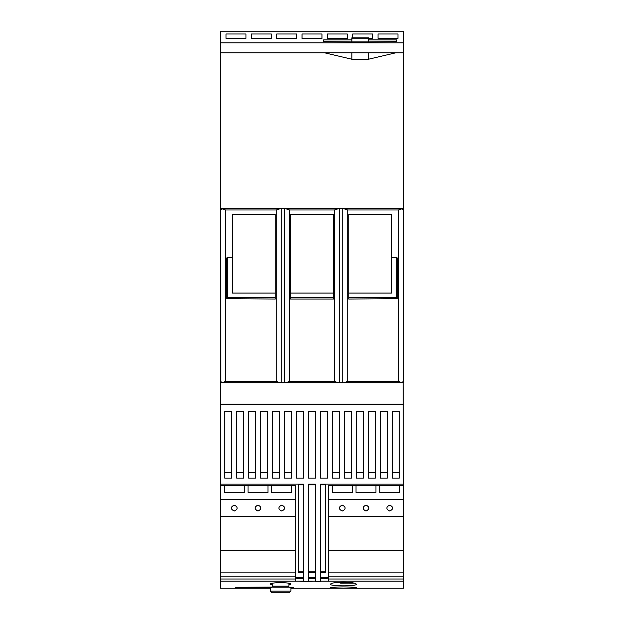 <?xml version="1.0" encoding="UTF-8"?>
<svg xmlns="http://www.w3.org/2000/svg" width="624" height="624" viewBox="0 0 624 624"><rect width="100%" height="100%" fill="white"/><g stroke="black" fill="none" stroke-linecap="round" stroke-linejoin="round"><path stroke-width="0.94" d="M397.566 258.827A1.326 1.326 0 0 0 396.24 257.501L397.566 258.827L397.184 298.654L396.24 297.71L348.722 297.71L348.722 299.036L397.184 298.654M396.24 297.71L396.24 257.501L391.591 257.501L391.591 293.062L348.722 293.062L348.722 297.71M226.434 258.827L227.76 257.501A1.326 1.326 0 0 0 226.434 258.827L226.816 298.654L227.76 297.71L227.76 257.501L232.409 257.501L232.409 293.062L275.278 293.062L275.278 299.036L226.816 298.654M290.566 299.036L290.566 293.062L333.434 293.062L333.434 299.036L290.566 299.036M348.722 293.062L348.722 214.633L391.591 214.633L391.591 257.501M232.409 257.501L232.409 214.633L275.278 214.633L275.278 293.062M402.254 208.751L398.401 209.984L347.724 209.984L343.863 208.751M221.746 382.684L225.599 381.451L225.599 209.984L221.762 208.744M280.137 208.751L276.276 209.984L225.599 209.984M338.286 208.751L334.433 209.984L289.567 209.984L285.714 208.751M284.583 382.785L284.583 208.65M285.714 382.684L289.567 381.451L289.567 209.984M398.401 209.984L398.401 381.451L402.254 382.684M401.56 382.684L403.385 381.451L403.385 209.984L401.56 208.751M225.599 381.451L276.276 381.451L280.137 382.684M281.26 382.785L281.26 208.65M289.567 381.451L334.433 381.451L338.286 382.684M343.863 382.684L347.724 381.451L347.724 209.984M290.566 293.062L290.566 214.633L333.434 214.633L333.434 293.062M402.472 208.72L403.307 209.539M329.612 581.17L328.286 581.17L328.286 485.464L403.385 485.464L403.12 382.247M222.417 208.744L220.693 209.539M220.88 382.247L220.615 209.984L221.528 208.72M220.615 381.451L222.44 382.684M342.74 382.785L342.74 208.65M339.417 382.785L339.417 208.65M234.242 511.056C230.396 509.059 230.396 507.062 234.242 505.073C238.079 507.062 238.079 509.059 234.242 511.056M258.001 511.056C254.155 509.059 254.155 507.062 258.001 505.073C261.838 507.062 261.838 509.059 258.001 511.056M281.759 511.056C277.922 509.059 277.922 507.062 281.759 505.073C285.605 507.062 285.605 509.059 281.759 511.056M221.614 581.17L220.615 581.17L220.615 579.01L295.386 579.01L295.386 580.507A0.663 0.663 0 0 1 294.723 581.17L221.278 581.17A0.663 0.663 0 0 1 220.615 580.507L220.615 485.464L295.714 485.464L295.714 581.17L294.388 581.17M224.773 472.508L231.746 472.508M236.73 472.508L243.711 472.508M248.695 472.508L255.676 472.508M260.66 472.508L267.634 472.508M272.618 472.508L279.599 472.508M284.583 472.508L291.564 472.508M295.386 485.464L295.386 579.01M291.728 485.464L291.728 492.445L271.791 492.445L271.791 485.464M267.969 485.464L267.969 492.445L248.032 492.445L248.032 485.464M244.21 485.464L244.21 492.445L224.273 492.445L224.273 485.464M220.615 576.849L295.386 576.849M220.615 572.863L295.386 572.863M220.615 550.267L295.386 550.267M220.615 516.368L295.386 516.368M220.615 499.418L295.386 499.418M342.241 511.056C338.395 509.059 338.395 507.062 342.241 505.073C346.078 507.062 346.078 509.059 342.241 511.056M365.999 511.056C362.162 509.059 362.162 507.062 365.999 505.073C369.845 507.062 369.845 509.059 365.999 511.056M389.758 511.056C385.921 509.059 385.921 507.062 389.758 505.073C393.604 507.062 393.604 509.059 389.758 511.056M328.614 579.01L403.385 579.01L403.385 580.507A0.663 0.663 0 0 1 402.722 581.17L329.277 581.17A0.663 0.663 0 0 1 328.614 580.507L328.614 485.464M332.436 472.508L339.417 472.508M344.401 472.508L351.382 472.508M356.366 472.508L363.34 472.508M368.324 472.508L375.305 472.508M380.289 472.508L387.27 472.508M392.254 472.508L399.227 472.508M403.385 485.464L403.385 581.17L402.386 581.17M399.727 485.464L399.727 492.445L379.79 492.445L379.79 485.464M375.968 485.464L375.968 492.445L356.031 492.445L356.031 485.464M352.209 485.464L352.209 492.445L332.272 492.445L332.272 485.464M328.614 576.849L403.385 576.849M328.614 572.863L403.385 572.863M328.614 550.267L403.385 550.267M328.614 516.368L403.385 516.368M328.614 499.418L403.385 499.418M356.366 584.22C357.224 586.373 329.581 586.373 330.439 584.22C331.18 583.027 335.501 582.332 343.403 582.145C351.304 582.332 355.625 583.027 356.366 584.22M356.366 587.746C357.17 588.354 329.636 588.354 330.439 587.746C331.211 587.278 335.525 586.997 343.403 586.888C351.281 586.997 355.594 587.278 356.366 587.746M270.293 591.139L271.955 592.8L289.24 592.8L290.901 591.139L270.293 591.139L270.293 587.746L271.409 587.488L236.402 587.309L272.93 587.083M288.265 587.083L293.561 587.746L290.901 588.058M290.901 591.139L290.901 587.27M272.29 585.047L270.293 584.22C269.599 582.169 291.587 582.169 290.901 584.22L288.904 585.047M272.29 583.3L272.29 586.154L288.904 586.154L288.904 583.3M288.904 586.154A0.998 0.998 0 0 1 287.906 587.153L273.289 587.153A0.998 0.998 0 0 1 272.29 586.154M340.634 583.159L353.941 583.066M353.707 583.159L349.495 583.159M329.55 581.17L335.135 581.17M320.471 581.498L320.978 581.17M298.919 581.17L303.529 581.498M288.561 581.17L294.146 581.17M295.183 581.17L297.25 581.17M308.513 581.498L314.161 581.17M322.249 581.17L328.45 581.17M270.293 588.058L236.402 588.042L270.293 587.948M220.615 581.17L220.615 588.245L270.293 588.245M290.901 588.245L403.385 588.245L403.385 581.17M236.847 587.48L235.326 587.379M235.326 587.418L236.839 587.317M236.847 588.042L235.326 587.987L236.847 587.956M303.529 578.479L297.047 578.479L297.047 577.184L295.714 577.184M308.513 578.479L315.487 578.479M320.471 578.479L326.953 578.479L326.953 577.184L328.286 577.184M303.529 572.497L298.709 572.497L298.709 484.801L298.709 571.834L303.529 571.834M308.513 571.834L315.487 571.834M320.471 571.834L325.291 571.834L325.291 484.801L325.291 572.497L320.471 572.497M297.047 577.847L295.714 577.847M298.709 484.801L303.529 484.801M403.385 484.138L320.471 484.138L320.471 581.802L315.487 581.802L315.487 484.138L308.513 484.138L308.513 581.802L303.529 581.802L303.529 484.138L220.615 484.138L220.615 485.464M315.487 581.17L308.513 581.17M303.529 581.17L295.714 581.17M283.085 581.17L282.095 581.17M270.793 581.17L269.794 581.17M258.5 581.17L257.501 581.17M246.199 581.17L245.209 581.17M233.906 581.17L232.908 581.17M391.092 581.17L390.094 581.17M378.791 581.17L377.801 581.17M366.499 581.17L365.5 581.17M354.206 581.17L353.207 581.17M341.905 581.17L340.915 581.17M328.286 581.17L320.471 581.17M308.513 484.801L315.487 484.801M320.471 484.801L325.291 484.801M328.286 577.847L326.953 577.847M231.746 411.692L231.746 478.156L224.773 478.156L224.773 411.692L231.746 411.692M243.711 411.692L243.711 478.156L236.73 478.156L236.73 411.692L243.711 411.692M255.676 411.692L255.676 478.156L248.695 478.156L248.695 411.692L255.676 411.692M267.634 411.692L267.634 478.156L260.66 478.156L260.66 411.692L267.634 411.692M279.599 411.692L279.599 478.156L272.618 478.156L272.618 411.692L279.599 411.692M291.564 411.692L291.564 478.156L284.583 478.156L284.583 411.692L291.564 411.692M303.529 411.692L303.529 478.156L296.548 478.156L296.548 411.692L303.529 411.692M315.487 411.692L315.487 478.156L308.513 478.156L308.513 411.692L315.487 411.692M327.452 411.692L327.452 478.156L320.471 478.156L320.471 411.692L327.452 411.692M339.417 411.692L339.417 478.156L332.436 478.156L332.436 411.692L339.417 411.692M351.382 411.692L351.382 478.156L344.401 478.156L344.401 411.692L351.382 411.692M363.34 411.692L363.34 478.156L356.366 478.156L356.366 411.692L363.34 411.692M375.305 411.692L375.305 478.156L368.324 478.156L368.324 411.692L375.305 411.692M387.27 411.692L387.27 478.156L380.289 478.156L380.289 411.692L387.27 411.692M399.227 411.692L399.227 478.156L392.254 478.156L392.254 411.692L399.227 411.692M403.385 42.83L220.615 42.83L220.615 31.2L403.385 31.2L403.385 52.798L220.615 52.798L220.615 484.138M403.385 382.785L220.615 382.785M403.385 404.212L220.615 404.212M403.385 404.882L220.615 404.882M368.495 38.306L368.48 37.869M351.889 37.869L351.874 38.306M368.495 52.798L368.495 59.444L351.874 59.444L351.874 52.798M323.63 39.905L323.63 41.66L323.63 39.905L351.874 39.905M368.495 39.905L396.739 39.905L396.739 41.66L368.495 41.925L368.495 37.846L351.874 37.846L351.874 41.925L323.63 41.66M368.495 41.925L351.874 41.925M368.495 59.233L395.827 52.798M324.542 52.798L351.874 59.233M396.739 39.905L396.739 41.66M226.013 34L245.957 34L245.957 38.399L226.013 38.399L226.013 34L226.013 38.399M245.957 34L245.957 38.399M251.355 34L271.292 34L271.292 38.399L251.355 38.399L251.355 34L251.355 38.399M271.292 34L271.292 38.399M276.689 34L296.634 34L296.634 38.399L276.689 38.399L276.689 34L276.689 38.399M296.634 34L296.634 38.399M302.032 34L321.968 34L321.968 38.399L302.032 38.399L302.032 34L302.032 38.399M321.968 34L321.968 38.399M327.366 34L347.311 34L347.311 38.399L327.366 38.399L327.366 34L327.366 38.399M347.311 34L347.311 38.399M352.708 34L352.708 37.846L352.708 34L372.645 34L372.645 38.399L368.495 38.399M372.645 34L372.645 38.399M378.043 34L397.987 34L397.987 38.399L378.043 38.399L378.043 34L378.043 38.399M397.987 34L397.987 38.399M220.615 42.83L220.615 52.798M403.385 52.798L403.385 208.65L220.615 208.65M403.385 208.65L403.385 209.984M275.278 297.71L227.76 297.71M333.434 297.71L290.566 297.71M398.401 381.451L347.724 381.451M276.276 381.451L276.276 209.984M334.433 381.451L334.433 209.984M334.058 582.832L352.747 582.832M297.047 577.816L303.529 577.816M308.513 577.816L315.487 577.816M320.471 577.816L326.953 577.816M308.513 572.497L315.487 572.497M297.047 578.175L295.714 578.175M328.286 578.175L326.953 578.175M368.495 59.116L351.874 59.116M368.495 38.181L351.874 38.181"/></g></svg>

